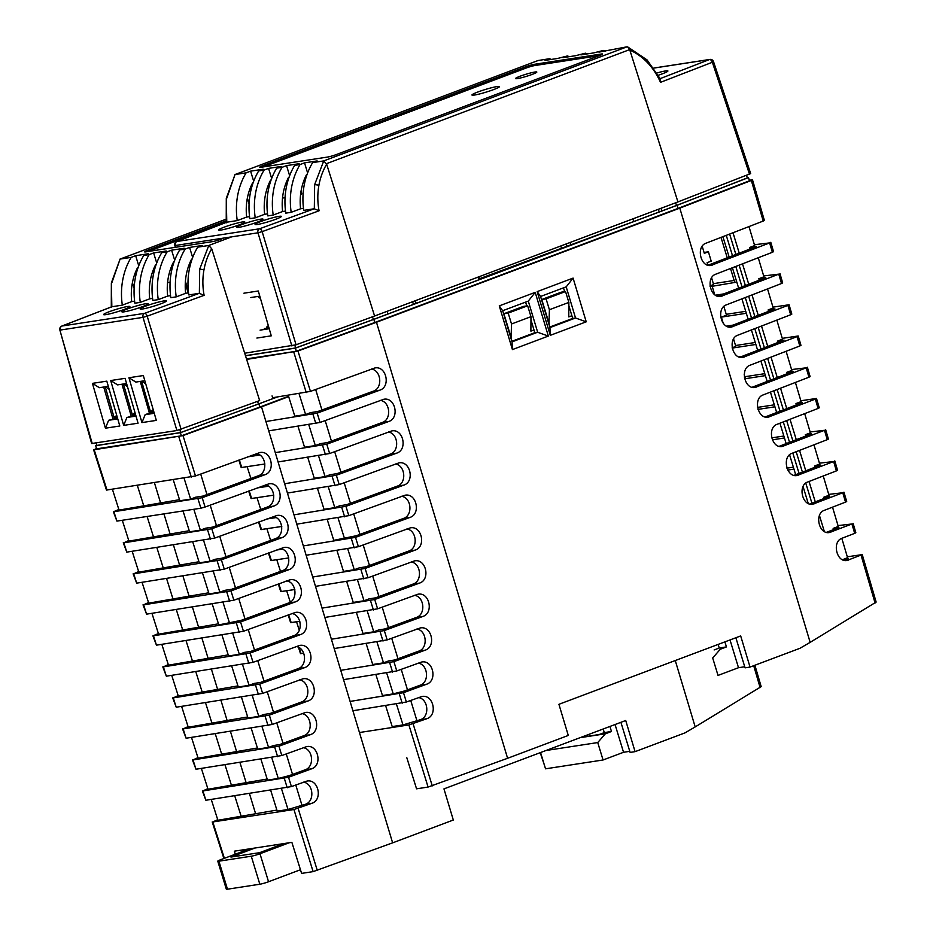 <?xml version="1.0" encoding="UTF-8"?>
<svg xmlns="http://www.w3.org/2000/svg" width="936" height="936" viewBox="0 0 936 936"><rect width="100%" height="100%" fill="white"/><g stroke="black" fill="none" stroke-linecap="round" stroke-linejoin="round"><path stroke-width="1.4" d="M249.573 848.858L220.428 859.81A6.54 0.632 -17 0 0 217.772 861.178A6.54 0.632 -17 0 0 218.907 861.19L251.269 856.218A6.54 0.632 -17 0 0 259.986 853.737L289.119 842.786M300.456 869.743L268.55 881.759A6.54 0.632 163 0 1 259.834 884.227L227.471 889.2A6.54 0.632 163 0 1 226.336 889.188L217.772 861.178M254.966 848.028L230.946 857.06L259.705 852.649L283.725 843.605M110.694 380.554L125.073 378.343L138.06 423.189L123.681 425.4L110.694 380.554L117.62 384.883L126.571 383.514M111.91 282.59L120.089 259.085L111.361 282.906L111.84 306.751L62.057 326.009A3.264 1.966 -111.2 0 0 61.823 326.079A3.264 1.966 -111.2 0 0 61.285 326.488M192.126 258.956L191.587 259.155A53.621 44.565 81.3 0 0 185.632 293.319L176.225 296.864A65.391 54.346 -98.7 0 1 185.106 249.105L189.587 247.42L202.164 245.489L197.695 247.174L208.74 245.478L231.683 236.843M174.154 261.717L173.616 261.916A53.621 44.565 81.3 0 0 167.661 296.08L158.254 299.625A65.391 54.346 -98.7 0 1 167.134 251.854L171.604 250.181L184.193 248.251L179.712 249.924L185.106 249.105M156.183 264.467L155.645 264.677A53.621 44.565 81.3 0 0 149.69 298.841L140.283 302.375A65.391 54.346 -98.7 0 1 149.163 254.615L153.633 252.942L166.222 251L161.741 252.685L167.134 251.854M138.212 267.228L137.674 267.427A53.621 44.565 81.3 0 0 131.707 301.603L122.312 305.136A65.391 54.346 -98.7 0 1 131.192 257.377L135.661 255.692L148.239 253.761L143.77 255.446L149.163 254.615M188.534 292.874L185.632 293.319M170.563 295.636L167.661 296.08M152.591 298.397L149.69 298.841M134.62 301.158L131.707 301.603M132.421 282.637L134.129 288.428M211.7 248.742L208.786 245.466L199.696 269.159L203.989 269.708A62.256 53.972 -99.4 0 1 211.7 248.742L259.646 400.585L176.916 430.525L91.646 443.524L59.857 330.01L92.208 443.524M174.693 260.255L171.604 250.181M176.916 430.525L143.009 317.362L147.198 316.181A3.264 1.603 -110.1 0 0 144.635 313.338L199.274 293.319L188.815 294.934A65.391 54.346 -98.7 0 1 197.695 247.174M199.274 293.319L204.118 295.331A61.987 53.738 -99.4 0 1 203.989 269.708M199.696 269.159L199.368 293.307M156.721 263.016L153.633 252.942M158.254 299.625L152.861 300.444A65.391 54.346 -98.7 0 1 161.741 252.685M221.305 239.125A6.54 0.632 163 0 1 212.589 241.605L145.724 251.866A6.54 0.632 163 0 1 144.589 251.854A6.54 0.632 163 0 1 147.244 250.497L225.95 220.884M226.138 222.206L148.356 251.468M176.225 296.864L170.832 297.683A65.391 54.346 -98.7 0 1 179.712 249.924M192.664 257.505L189.587 247.42M117.48 417.982L108.623 420.299L105.429 428.197L92.43 383.362L99.356 387.691L108.307 386.322M112.893 418.696L103.709 387.024M124.301 309.406A13.736 1.31 163 0 1 110.857 313.583A13.736 1.31 163 0 1 103.615 314.578A13.736 1.31 163 0 1 116.368 309.313A13.736 1.31 163 0 1 129.882 306.552A13.736 1.31 163 0 1 124.301 309.406M142.564 306.61A13.736 1.31 163 0 1 129.121 310.775A13.736 1.31 163 0 1 121.879 311.782A13.736 1.31 163 0 1 134.62 306.505A13.736 1.31 163 0 1 148.145 303.744A13.736 1.31 163 0 1 142.564 306.61M138.739 265.777L135.661 255.692M140.283 302.375L134.889 303.205A65.391 54.346 -98.7 0 1 143.77 255.446M120.089 259.085L131.192 257.377M122.312 305.136L111.84 306.751M117.749 418.895L108.623 420.299M128.946 377.746L143.325 375.547L156.324 420.393L141.944 422.592L128.946 377.746L135.884 382.087L144.823 380.706M167.567 282.613L170.118 282.216M92.43 383.362L106.809 381.151L119.808 425.997L105.429 428.197M135.743 415.186L126.875 417.491L123.681 425.4M131.157 415.888L121.972 384.216M136.012 416.099L126.875 417.491M160.816 303.802A13.736 1.31 163 0 1 147.385 307.967A13.736 1.31 163 0 1 140.143 308.974A13.736 1.31 163 0 1 152.884 303.697A13.736 1.31 163 0 1 166.409 300.947A13.736 1.31 163 0 1 160.816 303.802M154.007 412.378L149.409 413.08L140.236 381.42M149.409 413.08L145.138 414.695L141.944 422.592M154.264 413.291L145.138 414.695M212.261 604.059L218.802 624.92L241.219 620.334L288.499 603.018C298.081 600.105 296.618 582.344 286.673 580.87M218.462 623.832L158.594 634.163L151.948 613.326M158.395 633.567L152.919 635.86L156.452 645.173L243.442 631.273L240.564 621.96L152.919 635.86M240.564 621.96L294.992 602.023C306.201 598.549 301.556 577.43 290.101 579.793L233.86 600.21L230.981 590.897L288.814 569.708C300.023 566.233 295.39 545.115 283.924 547.478L224.266 569.158L221.387 559.833L133.708 573.826L138.622 571.533M200.702 474.061L206.973 494.582M210.202 505.147L216.473 525.681M219.714 536.246L225.986 556.768M229.215 567.345L235.486 587.866M238.727 598.432L244.998 618.953M248.227 629.53L254.498 650.052M257.739 660.617L264.01 681.139M267.24 691.716L273.511 712.237M276.752 722.803L283.023 743.336M286.252 753.901L292.523 774.423M295.764 784.988L302.035 805.522M184.088 478.249L190.64 499.11L195.753 497.18L202.855 496.092L258.324 475.769C267.918 472.855 266.444 455.083 256.499 453.621M193.834 509.289L200.374 530.15L205.499 528.22L212.449 527.155L267.24 507.078C276.822 504.165 275.348 486.404 265.403 484.93M203.568 540.329L210.109 561.19L215.233 559.26L222.043 558.219L275.231 538.726C284.825 535.813 283.351 518.053 273.406 516.578M213.303 571.37L219.855 592.231L224.968 590.3L231.637 589.282L282.333 570.703C291.915 567.789 290.441 550.029 280.496 548.554M223.049 602.41L229.589 623.271M232.783 633.45L239.323 654.299L244.448 652.38L250.813 651.397L293.74 635.673C303.334 632.759 301.86 614.999 291.915 613.525M242.529 664.49L249.07 685.339L254.182 683.42L260.407 682.461L298.046 668.678C307.628 665.753 306.166 647.993 296.221 646.519M252.264 695.53L258.804 716.379L263.929 714.46L270.001 713.524L301.38 702.023C310.963 699.11 309.5 681.35 299.555 679.875M261.998 726.57L268.55 747.419L273.663 745.501L279.595 744.588L303.732 735.743C313.326 732.829 311.852 715.057 301.907 713.595M271.744 757.61L278.284 778.459L289.189 775.652L305.077 769.825C314.66 766.912 313.197 749.151 303.252 747.677M281.479 788.65L288.019 809.5L305.37 804.293L311.863 803.299L293.939 809.511L212.8 821.96L217.714 819.667M172.692 697.893L176.225 707.207L262.63 693.4L259.752 684.087L173.254 697.893L178.168 695.6M231.742 666.139L238.282 687.001L249.07 685.339M237.943 685.912L178.355 696.197L171.721 675.359M259.752 684.087L304.528 667.684C315.748 664.197 311.103 643.09 299.649 645.442L253.036 662.337L250.158 653.024L163.367 666.877L168.281 664.583M93.6 449.76L106.458 490.078L195.484 475.968L183.011 435.591L94.173 449.76L96.478 448.473M603.182 728.98L604.293 732.595L599.169 734.526L581.08 737.299M230.981 590.897L143.594 604.843L148.508 602.55M143.032 604.843L146.566 614.156L233.86 600.21M142.061 582.309L148.707 603.147L208.728 592.792M258.804 716.379L248.017 718.041L241.476 697.18M268.55 747.419L257.763 749.081L251.211 728.22M200.374 530.15L189.587 531.8L183.046 510.951M161.834 644.342L168.48 665.18L228.197 654.872M186.042 640.622L192.594 661.483M311.863 803.299C323.072 799.824 318.439 778.705 306.973 781.069L291.412 786.591L288.534 777.266L202.913 790.943L207.827 788.65M288.534 777.266L311.559 768.83C322.78 765.355 318.135 744.237 306.68 746.6L281.818 755.527L278.94 746.203L310.225 734.748C321.434 731.273 316.801 710.155 305.335 712.518L272.224 724.464L269.346 715.151L183.14 728.91L188.054 726.617M260.957 759.26L267.497 780.121L278.284 778.459M267.158 779.033L208.014 789.247L201.369 768.409M225.003 764.782L231.543 785.643M221.387 559.833L281.724 537.732C292.933 534.257 288.3 513.139 276.834 515.502L214.672 538.095L211.793 528.77L123.821 542.81L128.735 540.517M123.259 542.81L126.793 552.123L214.672 538.095M133.146 573.826L136.679 583.14L224.266 569.158M191.494 737.392L198.128 758.23L257.423 747.993M278.94 746.203L193.027 759.927L197.941 757.633M192.453 759.927L195.987 769.24L281.818 755.527M182.578 728.91L186.1 738.223L272.224 724.464M132.175 551.292L138.821 572.13L198.982 561.752M257.435 401.392L258.535 404.013L273.148 398.514L272.048 395.916M179.923 429.753L180.601 432.561L258.535 404.013M96.443 442.88L96.548 445.466L180.601 432.561M118.86 509.5L113.373 511.793L116.906 521.106L200.889 508.201L205.078 507.031L202.199 497.706L264.818 474.774C276.026 471.299 271.393 450.181 259.927 452.544L195.484 475.968M629.776 751.327L623.54 752.287L603.065 759.985L545.536 768.819L540.563 752.544M540.224 752.673L544.541 765.554M620.907 722.311L630.115 752.415L635.076 751.655L684.988 732.876L695.191 726.921L675.265 660.535M235.299 854.229L234.339 851.187L291.868 842.353L301.603 873.393L313.115 871.627L293.939 809.511M154.44 482.8L160.489 502.597M163.94 513.876L169.989 533.672M173.441 544.951L179.49 564.747M182.941 576.026L188.99 595.822M192.442 607.113L198.49 626.898M201.942 638.188L207.991 657.973M211.442 669.263L217.491 689.048M220.943 700.339L226.992 720.123M230.443 731.414L236.492 751.21M239.944 762.489L245.992 782.285M249.444 793.564L255.493 813.361M162.805 666.877L166.339 676.19L253.036 662.337M250.158 653.024L300.234 634.678C311.442 631.203 306.809 610.085 295.343 612.448L243.442 631.273M180.426 432.701L181.362 435.825L96.583 448.847L95.706 445.711L180.426 432.701L277.372 397.004M96.548 445.384L95.706 445.711M192.781 541.979L199.321 562.84L210.109 561.19M221.996 635.099L228.548 655.96L239.323 654.299M181.362 435.825L259.857 407.066L258.874 403.966M604.293 732.595L611.477 731.496L609.933 726.441M176.307 609.582L182.848 630.443M247.677 716.953L188.241 727.213L181.607 706.376M269.346 715.151L307.874 701.029C319.082 697.554 314.438 676.435 302.983 678.799L262.63 693.4M205.522 702.702L212.062 723.563M270.691 790.3L277.231 811.161L288.019 809.5M211.255 799.426L217.901 820.264L276.892 810.073M288.674 396.618L261.507 406.832L392.629 842.856L313.115 871.627M392.629 842.856L453.316 820.03L443.956 788.884L625.716 720.509L635.076 751.655M695.191 726.921L761.179 686.638L754.907 665.25M219.855 592.231L209.067 593.88L202.527 573.019M190.64 499.11L179.852 500.76L173.3 479.911M303.545 782.145C313.49 783.607 314.964 801.38 305.37 804.293M261.507 406.832L183.011 435.591M211.793 528.77L273.721 506.083C284.93 502.609 280.297 481.49 268.831 483.853L205.078 507.031M202.199 497.706L113.373 511.793M580.051 737.685L605.335 733.801L611.477 731.496M545.957 750.508L597.741 742.564L605.335 733.801M166.573 578.542L173.113 599.403M156.827 547.501L163.367 568.363M189.248 530.712L128.934 541.113L122.288 520.276M234.737 795.822L241.277 816.683M179.513 499.672L119.047 510.097L112.402 489.259M195.788 671.662L202.328 692.523M215.257 733.742L221.809 754.603M273.148 398.514L277.021 397.051M147.092 516.461L153.633 537.322M202.34 790.943L205.873 800.257L291.412 786.591M259.857 407.066L288.557 396.267M137.346 485.421L143.898 506.282M615.057 724.522L623.54 752.287M603.065 759.985L597.741 742.564M117.222 417.105L114.145 417.585L116.719 415.362M105.651 386.72L109.196 389.399M114.145 417.585L105.23 386.79M135.486 414.309L132.339 414.788L123.423 383.994M153.75 411.501L150.544 411.992L141.617 381.198M123.844 383.935L127.483 386.673M132.339 414.788L134.971 412.519M150.544 411.992L153.223 409.675M142.038 381.139L145.77 383.947M226.84 198.046L235.018 174.541L226.29 198.35L226.781 222.195L176.998 241.465A3.264 1.966 -111.2 0 0 176.764 241.535A3.264 1.966 -111.2 0 0 176.225 241.944M307.078 174.4L306.54 174.599A53.621 44.565 81.3 0 0 300.585 208.775L291.178 212.308A65.391 54.346 -98.7 0 1 300.058 164.549L304.528 162.864L317.117 160.934L312.636 162.618L323.68 160.922L627.026 46.812L598.923 52.123L603.392 50.439L593.529 52.942L580.94 54.885L585.409 53.2L575.546 55.704L562.969 57.634L567.438 55.961L557.575 58.465L544.986 60.395L549.455 58.722L538.13 60.524M289.107 177.161L288.557 177.36A53.621 44.565 81.3 0 0 282.602 211.536L273.195 215.069A65.391 54.346 -98.7 0 1 282.075 167.31L286.556 165.625L299.134 163.695L294.664 165.379L300.058 164.549M271.124 179.923L270.586 180.121A53.621 44.565 81.3 0 0 264.631 214.297L255.224 217.831A65.391 54.346 -98.7 0 1 264.104 170.071L268.574 168.386L281.163 166.456L276.682 168.141L282.075 167.31M253.153 182.684L252.603 182.883A53.621 44.565 81.3 0 0 246.648 217.058L237.241 220.592A65.391 54.346 -98.7 0 1 246.121 172.832L250.602 171.148L263.18 169.217L258.71 170.902L264.104 170.071M303.486 208.33L300.585 208.775M285.515 211.091L282.602 211.536M267.532 213.853L264.631 214.297M249.561 216.614L246.648 217.058M247.361 198.093L249.07 203.896M326.652 164.186L323.739 160.922L314.648 184.603L318.93 185.164A62.256 53.972 -99.4 0 1 326.652 164.186L374.599 316.029L677.933 201.919L629.846 50.134A62.256 49.468 -101.4 0 1 646.694 61.834L646.425 59.775M374.599 316.029L296.057 344.799L244.694 353.223M660.231 78.601L709.465 59.541A3.264 1.966 68.8 0 1 712.355 62.267L713.513 61.624L750.672 173.593L677.933 201.919M657.13 72.926A13.736 1.31 163 0 1 667.906 70.972A13.736 1.31 163 0 1 662.314 73.827A13.736 1.31 163 0 1 658.441 75.196M605.206 51.152A65.391 54.346 81.3 0 0 603.392 50.439M551.269 59.436A65.391 54.346 81.3 0 0 549.455 58.722M289.633 175.711L286.556 165.625M629.846 50.134L627.623 46.882L647.068 59.927L660.582 79.338M646.694 61.834A61.987 49.257 -101.4 0 1 660.5 82.333L659.763 78.799M291.88 345.969L257.973 232.807L262.15 231.637A3.264 1.603 -110.1 0 0 259.588 228.782L314.227 208.775L303.755 210.378A65.391 54.346 -98.7 0 1 312.636 162.618M314.227 208.775L319.071 210.787A61.987 53.738 -99.4 0 1 318.93 185.164M314.648 184.603L314.32 208.763M549.315 324.219L541.757 299.508L546.074 298.841L549.409 309.734L548.952 324.347M533.988 329.975L530.887 331.145L530.981 316.672L511.524 323.985L511.068 338.598M541.757 299.508L561.214 292.184L565.531 291.529L546.074 298.841M571.884 315.725L568.772 316.894L568.866 302.422L565.531 291.529M561.378 247.911L560.793 245.981M479.466 278.729L478.869 276.799M511.43 338.469L503.872 313.759L523.329 306.435L527.647 305.779L508.19 313.092L511.524 323.985M271.662 178.472L268.574 168.386M273.195 215.069L267.801 215.9A65.391 54.346 -98.7 0 1 276.682 168.141M260.653 167.322A6.54 0.632 163 0 1 259.518 167.31A6.54 0.632 163 0 1 262.185 165.953L525.856 66.76A6.54 0.632 163 0 1 534.573 64.28L601.438 54.007A6.54 0.632 163 0 1 602.573 54.031A6.54 0.632 163 0 1 599.918 55.388L336.246 154.58A6.54 0.632 163 0 1 327.53 157.061L260.653 167.322M525.856 66.76L526.231 68A6.54 0.632 163 0 1 534.947 65.52L534.573 64.28M526.231 68L263.297 166.924M226.489 222.312L176.764 241.535A3.264 3.264 0 0 0 174.798 245.466L175.863 247.244M291.178 212.308L285.784 213.139A65.391 54.346 -98.7 0 1 294.664 165.379M307.616 172.949L304.528 162.864M599.18 55.657L534.947 65.52M474.458 95.051A14.391 1.381 163 0 1 471.955 95.016A14.391 1.381 163 0 1 485.316 89.493A14.391 1.381 163 0 1 499.473 86.603A14.391 1.381 163 0 1 490.055 90.862A14.391 1.381 163 0 1 474.458 95.051M532.303 74.365A11.115 1.065 163 0 1 521.422 77.746A11.115 1.065 163 0 1 515.549 78.554A11.115 1.065 163 0 1 525.868 74.283A11.115 1.065 163 0 1 536.819 72.06A11.115 1.065 163 0 1 532.303 74.365M301.17 190.476L301.72 193.974L300.585 194.395M239.242 224.862A13.736 1.31 163 0 1 225.81 229.027A13.736 1.31 163 0 1 218.556 230.034A13.736 1.31 163 0 1 231.309 224.757A13.736 1.31 163 0 1 244.822 222.007A13.736 1.31 163 0 1 239.242 224.862M257.505 222.054A13.736 1.31 163 0 1 244.074 226.231A13.736 1.31 163 0 1 236.82 227.226A13.736 1.31 163 0 1 249.573 221.961A13.736 1.31 163 0 1 263.086 219.199A13.736 1.31 163 0 1 257.505 222.054M253.679 181.233L250.602 171.148M255.224 217.831L249.83 218.661A65.391 54.346 -98.7 0 1 258.71 170.902M235.03 174.541L246.121 172.832M237.241 220.592L226.781 222.195M412.636 301.72L413.431 304.411M387.106 311.571L388.101 313.934L478.986 279.747L477.886 277.173M658.394 209.266L659.19 211.957M632.853 219.118L633.859 221.481L676.623 205.393L747.642 177.91L746.179 175.5M250.836 297.531L259.787 296.162M282.508 198.058L285.059 197.671M243.898 293.202L258.289 290.991L271.276 335.837L256.897 338.048M503.872 313.759L508.19 313.092M568.866 302.422L549.409 309.734M569.252 56.675A65.391 54.346 81.3 0 0 567.438 55.961M530.981 316.672L527.647 305.779M275.769 219.246A13.736 1.31 163 0 1 262.337 223.423A13.736 1.31 163 0 1 255.083 224.429A13.736 1.31 163 0 1 267.836 219.153A13.736 1.31 163 0 1 281.35 216.391A13.736 1.31 163 0 1 275.769 219.246M587.223 53.914A65.391 54.346 81.3 0 0 585.409 53.2M268.96 327.834L264.361 328.536M269.229 328.735L260.091 330.139M730.513 268.492L734.725 282.286L736.761 281.97M713.349 283.666L734.175 280.461M710.003 285.889L713.606 284.532L711.606 277.828M736.796 282.11L710.108 286.65M717.795 296.232L765.777 277.664L758.815 278.729L763.94 276.81L758.265 257.751M749.35 180.227L752.497 179.841L751.327 180.461L763.226 221.06L706.013 243.196C695.776 246.531 700.561 267.626 711.044 265.414L769.626 242.915L772.364 252.287L715.783 274.189C705.545 277.512 710.33 298.607 720.814 296.396L778.764 274.154L781.513 283.514L726.383 304.855C716.145 308.178 720.919 329.285 731.414 327.062L787.913 305.382L790.663 314.753L791.821 314.133L789.083 304.762L787.913 305.382M763.682 275.933L778.764 274.154M327.226 519.492L333.766 540.341L356.183 535.766L403.463 518.439C413.045 515.525 411.583 497.765 401.638 496.291M324.85 617.456L377.594 608.821L374.716 599.508L419.492 583.105C430.712 579.63 426.067 558.511 414.601 560.875L368 577.758L365.122 568.444L415.198 550.099C426.406 546.624 421.762 525.505 410.307 527.869L358.406 546.706L355.528 537.381L303.334 545.934M282.356 549.151L276.354 550.075M355.528 537.381L409.945 517.444C421.165 513.969 416.52 492.851 405.066 495.214L348.812 515.642L345.934 506.317L403.779 485.129C414.987 481.654 410.342 460.535 398.888 462.899L339.218 484.579L336.352 475.254L284.638 483.736M315.654 389.481L321.937 410.003M325.166 420.58L331.438 441.102M334.667 451.667L340.95 472.189M344.179 482.765L350.45 503.287M353.679 513.852L359.962 534.386M363.191 544.951L369.463 565.473M372.692 576.038L378.975 596.571M382.204 607.136L388.475 627.658M391.704 638.235L397.987 658.757M401.216 669.322L407.488 689.844M410.717 700.42L417 720.942M299.052 393.67L305.592 414.531L310.717 412.6L317.819 411.512L373.288 391.19C382.871 388.276 381.408 370.516 371.463 369.041M308.786 424.71L315.338 445.571L320.451 443.641L327.413 442.576L382.192 422.51C391.786 419.585 390.312 401.825 380.367 400.351M318.532 455.75L325.073 476.611L330.197 474.681L337.007 473.639L390.195 454.147C399.777 451.234 398.315 433.473 388.37 431.999M328.267 486.79L334.807 507.651L339.932 505.721L346.589 504.703L397.285 486.135C406.867 483.21 405.405 465.449 395.46 463.975M338.013 517.83L344.553 538.691M347.747 548.87L354.288 569.731L359.412 567.801L365.777 566.83L408.704 551.093C418.287 548.18 416.824 530.419 406.879 528.945M357.482 579.91L364.034 600.772L369.147 598.841L375.371 597.882L413.01 584.099C422.592 581.186 421.13 563.413 411.173 561.951M367.228 610.951L373.768 631.812L378.893 629.881L384.965 628.945L416.344 617.456C425.927 614.531 424.464 596.77 414.519 595.296M376.962 641.991L383.503 662.852L388.627 660.921L394.559 660.009L418.696 651.163C428.279 648.25 426.816 630.49 416.871 629.015M386.697 673.031L393.249 693.88L404.141 691.072L420.042 685.246C429.624 682.332 428.161 664.572 418.205 663.097M396.443 704.071L402.983 724.92L420.334 719.714L426.816 718.719L408.892 724.932L359.447 732.525M795.682 474.704L789.586 454.791M786.17 443.617L779.934 423.212M776.669 412.53L770.433 392.114M767.169 381.432L760.921 361.027M757.657 350.345L751.421 329.94M748.157 319.258L741.909 298.841M738.644 288.159L732.408 267.754M729.144 257.072L722.908 236.668M808.248 503.486L803.065 486.533M799.052 473.405L792.804 453.001M789.539 442.318L783.303 421.902M780.039 411.22L773.791 390.815M770.527 380.133L764.291 359.728M761.027 349.046L754.79 328.63M751.514 317.947L745.278 297.543M742.014 286.861L735.778 266.456M732.514 255.774L726.266 235.357M811.922 503.194L805.779 483.105M802.409 472.107L796.173 451.69M792.909 441.008L786.673 420.603M783.397 409.921L777.161 389.516M773.897 378.834L767.66 358.418M764.396 347.736L758.148 327.331M754.884 316.649L748.648 296.244M745.384 285.562L739.136 265.145M735.871 254.463L729.635 234.059M733.005 232.76L739.241 253.165M742.505 263.847L748.741 284.251M752.017 294.934L758.254 315.35M761.518 326.032L767.754 346.437M771.018 357.119L777.266 377.524M780.53 388.206L786.766 408.623M790.031 419.305L796.279 439.709M799.543 450.391L805.779 470.796M809.043 481.478L815.279 501.895M819.445 515.49L824.335 531.508M749.97 249.011L749.525 247.525L754.65 245.595L748.987 226.57M842.494 559.74L847.571 557.669L841.815 538.34M833.52 529.6L833.157 528.395L838.282 526.465L832.525 507.16M824.23 498.42L823.867 497.18L828.98 495.261L823.247 475.979M814.952 467.251L814.577 465.976L819.69 464.057L813.957 444.811M805.662 436.071L805.276 434.772L810.4 432.841L804.679 413.63M796.384 404.89L795.986 403.556L801.111 401.638L795.401 382.45M787.106 373.721L786.696 372.352L791.821 370.434L786.111 351.281M777.816 342.541L777.407 341.149L782.519 339.218L776.833 320.1M768.538 311.36L768.117 309.945L773.23 308.014L767.543 288.92M759.248 280.192L758.815 278.729M374.716 599.508L322.042 608.131M288.159 614.905L290.616 622.615L299.836 621.293M346.694 581.56L353.246 602.421L364.034 600.772M530.958 319.866L534.807 332.666L537.627 332.233L512.027 341.862L502.69 310.717L528.302 301.088L535.205 292.36L548.344 336.071L537.615 332.268M534.807 332.666L511.875 341.289M272.797 397.706L310.448 391.388L297.976 351.012L246.648 359.424M528.29 301.088L537.65 332.233M548.344 336.071L512.413 349.584L499.274 305.873L535.205 292.36M499.274 305.873L502.69 310.752M512.413 349.584L512.062 341.886M345.934 506.317L293.986 514.835M276.085 517.585L266.76 519.012M258.547 522.019L260.957 529.565L281.783 526.465M296.794 524.16L348.812 515.642M266.912 528.746L270.621 540.411M257.026 497.73L260.758 509.453M268.421 552.977L270.843 560.582L288.791 557.926M306.142 555.259L358.406 546.706M373.768 631.812L362.981 633.461L356.44 612.6M383.503 662.852L372.715 664.501L366.175 643.64M315.338 445.571L304.551 447.221L298.011 426.371M276.799 559.763L280.496 571.381M426.816 718.719C438.036 715.244 433.391 694.126 421.937 696.489L406.364 702.012L403.486 692.687L350.099 701.427M403.486 692.687L426.524 684.251C437.744 680.776 433.099 659.658 421.645 662.021L396.77 670.948L393.904 661.635L425.19 650.169C436.398 646.694 431.753 625.576 420.299 627.939L387.188 639.885L384.31 630.572L331.391 639.23M375.921 674.68L382.461 695.542L393.249 693.88M826.406 532.35L838.937 527.506L833.157 528.395M782.262 338.352L798.221 335.989L797.062 336.609L799.8 345.981L750.064 365.227C739.826 368.562 744.611 389.657 755.095 387.434L806.2 367.836L808.95 377.208L763.168 394.922C752.942 398.256 757.715 419.351 768.199 417.14L815.35 399.075L818.087 408.435L777.137 424.289C766.9 427.612 771.685 448.718 782.168 446.495L824.499 430.303L827.237 439.674L791.985 453.316C781.747 456.639 786.521 477.734 797.016 475.523L833.637 461.53L836.386 470.902L807.721 481.993C797.484 485.316 802.269 506.411 812.752 504.2L842.786 492.757L845.524 502.129L824.382 510.307C814.156 513.642 818.93 534.737 829.413 532.525L851.935 523.985L854.673 533.356L842.002 538.259C831.765 541.593 836.55 562.688 847.033 560.477L862.243 554.603L847.314 556.803M838.012 525.599L851.935 523.985M828.723 494.383L842.786 492.757M809.734 504.036L829.787 496.279L823.867 497.18M752.076 387.27L793.213 371.358L786.696 372.352M336.352 475.254L396.688 453.153C407.897 449.678 403.252 428.559 391.798 430.923L329.636 453.515L326.758 444.19L275.278 452.638M278.086 461.963L329.636 453.515M287.446 493.061L339.218 484.579M790.663 314.753L737.802 335.205C727.564 338.528 732.35 359.623 742.833 357.412L797.062 336.609M799.8 345.981L800.97 345.361L798.221 335.989M772.972 307.137L789.083 304.762M393.904 661.635L340.751 670.328M343.547 679.653L396.77 670.948M298.479 647.314L300.503 653.632L303.755 653.234M334.199 648.554L387.188 639.885M247.139 466.713L250.895 478.495M525.611 302.094L526.757 305.908M765.391 375.628L744.623 378.811M372.411 316.824L373.499 319.433L388.101 313.934M294.887 345.197L295.565 347.981L373.499 319.433M245.466 355.668L295.565 347.981M750.04 667.075L799.952 648.297L810.155 642.353L679.805 208.143L376.471 322.253L507.593 758.289L568.281 735.45L558.921 704.305L740.68 635.93L750.04 667.075L745.068 667.836L735.871 637.744M744.74 666.748L738.504 667.707L718.029 675.418L712.694 657.985L720.299 649.221L726.441 646.916L724.897 641.862M406.832 757.786L416.567 788.826L428.08 787.059L408.892 724.932M771.697 437.872L783.853 436.012M810.143 431.976L824.499 430.303M784.45 437.966L772.34 439.826M744.81 376.728L764.794 373.663M791.552 369.556L806.2 367.836M708.025 265.239L756.627 246.437L749.525 247.525M718.146 644.413L719.246 648.016L714.133 649.947M278.284 583.935L280.73 591.599L294.828 589.528M744.412 377.851L745.079 377.606L744.202 374.681M248.684 491.061L251.07 498.549L273.815 495.156M307.745 457.411L314.285 478.261L325.073 476.611M261.448 486.381L267.193 485.491M268.538 486.205L257.166 487.948M315.502 586.357L368 577.758M336.96 550.532L343.5 571.381L354.288 569.731M365.122 568.444L312.694 577.032M287.071 580.963L285.948 581.139M765.192 416.965L802.351 402.585L795.986 403.556M245.501 355.785L295.39 348.122L296.326 351.246L374.821 322.487L373.838 319.387L677.009 205.335L747.583 177.805M295.39 348.122L373.838 319.387M738.726 356.873L742.131 356.359M732.151 347.771L735.778 346.402L733.567 338.949M755.855 344.46L732.209 348.087M739.814 357.248L784.064 340.119L777.407 341.149M735.52 345.524L755.258 342.494M704.048 252.451L708.412 251.784L711.196 261.144L707.101 262.688L707.85 265.192M719.246 648.016L726.441 646.916M702.211 246.273L704.317 253.328L708.412 251.784M384.31 630.572L422.826 616.461C434.047 612.975 429.402 591.856 417.947 594.22L377.594 608.821M296.56 621.797L299.286 630.337M793.974 469.135L787.773 470.094M793.997 475.359L820.65 465.04L814.577 465.976M819.433 463.18L833.637 461.53M786.93 468.175L793.377 467.181M714.694 294.688L712.085 285.913M729.811 326.348L729.6 325.646M723.189 323.224L721.375 317.117L726.488 315.186L723.879 306.423M720.533 295.179L720.31 294.43M385.655 705.721L392.196 726.582L402.983 724.92M507.593 758.289L428.08 787.059M844.015 560.301L848.086 558.733L842.447 559.599M754.393 244.729L769.626 242.915M772.364 252.287L773.534 251.667L770.784 242.307M568.842 305.616L572.692 318.415L549.76 327.038M563.507 287.843L564.654 291.658M566.257 243.922L566.842 245.852M573.089 278.097L586.228 321.82L550.298 335.334L537.17 291.623L573.089 278.097L566.221 286.849M751.327 180.461L679.805 208.143M810.155 642.353L876.143 602.07L862.243 554.603M715.42 295.191L723.844 293.892M334.807 507.651L324.031 509.301L317.48 488.452M305.592 414.531L294.805 416.192L288.265 395.331M746.331 313.279L721.375 317.117M728.395 326.898L774.914 308.892L768.117 309.945M726.231 314.32L745.735 311.325M418.509 697.566C428.454 699.04 429.916 716.8 420.334 719.714M376.471 322.253L297.976 351.012M326.758 444.19L388.686 421.516C399.894 418.029 395.261 396.911 383.795 399.274L320.042 422.452L317.164 413.139L379.77 390.195C390.991 386.72 386.346 365.602 374.891 367.965L310.448 391.388M818.087 408.435L819.257 407.827L816.508 398.455L815.35 399.075M781.513 283.514L782.672 282.906L779.934 273.534M633.859 221.481L478.67 279.022M268.737 430.864L320.042 422.452M317.164 413.139L265.929 421.528M549.935 327.612L540.575 296.466L566.186 286.825L575.535 317.983L549.923 327.612M572.692 318.415L575.511 317.983L586.228 321.82M238.82 460.091L241.184 467.532L264.923 463.987M271.042 517.444L274.576 516.894M827.237 439.674L828.407 439.054L825.657 429.682M774.914 406.797L757.985 409.395M259.81 455.013L247.572 456.885M808.95 377.208L810.108 376.588L807.37 367.228M854.673 533.356L855.843 532.748L853.094 523.376M286.673 590.78L290.289 602.129M779.15 446.332L811.5 433.813L805.276 434.772M836.386 470.902L837.544 470.281L834.807 460.91M800.853 400.76L816.508 398.455M757.505 407.417L774.318 404.832M845.524 502.129L846.694 501.509L843.944 492.149M549.947 327.635L550.298 335.334M537.17 291.623L540.575 296.49M660.921 208.307L662.021 210.892M726.465 326.126L732.993 325.12M251.866 455.317L258.535 454.288M352.907 710.752L406.364 702.012M763.226 221.06L764.384 220.44L752.497 179.841M721.012 237.393L727.249 257.809M374.821 322.487L677.992 208.435L749.514 180.753L748.496 177.664M677.992 208.435L677.009 205.335M675.523 202.819L676.623 205.393M571.135 245.08L570.047 242.494M415.175 300.76L416.263 303.346M730.022 639.943L738.504 667.707M246.484 358.897L296.326 351.246M268.667 326.828L266.596 327.144L268.316 325.611M257.704 296.478L260.454 298.479M259.986 853.737L268.55 881.759M227.471 889.2L218.907 861.19M251.269 856.218L259.834 884.227M147.584 251.585L147.244 250.497M181.104 429.355L147.198 316.181L204.118 295.331M60.43 330.034A3.264 2.714 -98.7 0 1 62.057 326.009L144.635 313.338A3.264 2.714 81.3 0 0 143.009 317.362L60.43 330.034M119.937 259.132L225.775 219.316L120.147 259.073M288.499 603.018L294.992 602.023M258.441 694.582L255.563 685.257M173.254 697.893L176.225 707.207M298.046 668.678L304.528 667.684M191.307 477.138L178.834 436.761M94.173 449.76L107.02 490.09M229.671 601.392L226.793 592.067M143.594 604.843L146.566 614.156M239.265 632.455L236.387 623.13M153.481 635.86L156.452 645.173M305.077 769.825L311.559 768.83M275.231 538.726L281.724 537.732M210.483 539.265L207.605 529.952M220.077 570.328L217.199 561.015M277.629 756.697L274.751 747.384M193.027 759.927L195.987 769.24M268.035 725.634L265.157 716.321M183.14 728.91L186.1 738.223M212.8 821.96L224.383 858.324M163.367 666.877L166.339 676.19M293.74 635.673L300.234 634.678M301.38 702.023L307.874 701.029M298.116 808.33L317.304 870.457M753.702 665.695L760.114 687.609M303.732 735.743L310.225 734.748M258.324 475.769L264.818 474.774M200.889 508.201L198.011 498.888M123.821 542.81L126.793 552.123M113.935 511.793L116.906 521.106M267.24 507.078L273.721 506.083M133.708 573.826L136.679 583.14M282.333 570.703L288.814 569.708M248.859 663.519L245.981 654.194M287.223 787.761L284.345 778.448M202.913 790.943L205.873 800.257M713.513 61.624A3.264 3.264 0 0 0 709.921 59.424A3.264 2.714 81.3 0 0 709.465 59.541L653.925 68.071M629.507 49.678L326.664 163.613M262.513 167.041L262.185 165.953M749.502 174.213L712.355 62.267L660.5 82.333M601.438 54.007L601.649 54.674M296.057 344.799L262.15 231.637L319.071 210.787M185.41 281.338L188.464 292.231M175.371 245.489A3.264 2.714 -98.7 0 1 176.998 241.465L259.588 228.782A3.264 2.714 81.3 0 0 257.973 232.807L175.371 245.489M538.411 60.419L235.076 174.529M722.335 295.987L719.246 296.466M403.463 518.439L409.945 517.444M373.405 610.003L370.527 600.678M288.662 614.718L291.178 622.627M413.01 584.099L419.492 583.105M306.259 392.57L293.799 352.182M344.635 516.812L341.757 507.499M259.061 521.832L261.53 529.577M354.217 547.876L351.351 538.563M268.924 552.79L271.405 560.594M420.042 685.246L426.524 684.251M830.934 532.116L827.845 532.596M390.195 454.147L396.688 453.153M325.447 454.685L322.569 445.372M335.041 485.749L332.163 476.436M744.354 357.014L741.265 357.482M392.594 672.118L389.715 662.805M383 641.066L380.121 631.741M299.169 647.689L301.064 653.644M278.788 583.76L281.291 591.61M408.704 551.093L415.198 550.099M416.344 617.456L422.826 616.461M798.537 475.114L795.436 475.593M413.08 723.75L432.268 785.877M848.554 560.067L845.465 560.547M712.565 265.005L709.476 265.473M861.073 555.223L875.078 603.03M756.616 387.036L753.515 387.504M732.935 326.664L729.834 327.132M418.696 651.163L425.19 650.169M373.288 391.19L379.77 390.195M315.853 423.634L312.975 414.309M239.323 459.915L241.757 467.544M382.192 422.51L388.686 421.516M249.187 490.873L251.644 498.56M397.285 486.135L403.779 485.129M814.273 503.79L811.184 504.27M783.689 446.098L780.589 446.566M363.811 578.939L360.933 569.615M769.72 416.731L766.631 417.199M402.188 703.182L399.309 693.868M111.641 306.797L61.823 326.079A3.264 3.264 0 0 0 59.857 330.01M111.361 282.906L111.29 307.394M212.226 821.96L223.879 858.511M174.798 245.466L175.324 247.326M185.305 282.988L188.101 292.945M234.866 174.587L538.223 60.466M226.29 198.35L226.231 222.85M709.921 59.424L653.901 68.024"/></g></svg>
